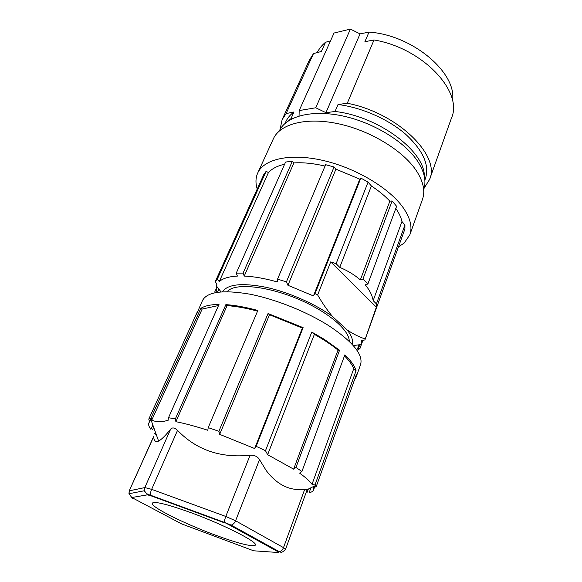 <?xml version="1.0" encoding="UTF-8"?>
<svg xmlns="http://www.w3.org/2000/svg" width="582" height="582" viewBox="0 0 582 582"><rect width="100%" height="100%" fill="white"/><g stroke="black" fill="none" stroke-linecap="round" stroke-linejoin="round"><path stroke-width="0.87" d="M338.026 104.513L347.272 103.254L374.015 39.962L364.907 41.693L369.003 32.105L360.054 33.88L350.393 29.1L315.75 107.765L325.935 112.675L335.043 111.489L338.026 104.513C361.728 107.481 388.216 119.135 405.53 134.129C423.019 150.302 429.676 165.033 425.486 178.332L424.853 180.107M325.935 112.675L360.054 33.88M350.393 29.1L334.039 33.036L299.177 110.58L299.053 115.993M315.75 107.765L299.177 110.58M398.444 246.928L404.206 243.014L409.837 234.822C412.558 227.111 410.339 218.061 403.181 207.687C389.409 188.051 355.58 167.812 322.835 160.406C290.04 152.928 263.864 159.031 257.702 173.05C255.578 177.859 255.418 183.192 257.229 189.041M409.837 234.822L422.467 199.393C425.362 191.194 423.398 181.751 416.581 171.057C403.457 150.833 370.545 130.601 338.324 123.755C306.074 116.837 279.92 123.951 273.351 138.836L257.702 173.05M216.213 292.477L216.344 285.886L216.875 284.627L215.325 281.455L263.77 174.6L266.141 171.297L268.433 172.57L219.239 281.601C222.804 278.378 228.857 276.537 237.398 276.086L236.256 273.125L243.094 273.103L244.236 276.079C253.97 276.501 265.006 278.458 277.338 281.95L277.549 279.134L286.417 281.877L287.952 285.296L313.451 295.918L315.029 293.626L317.648 294.943L330.707 261.878L336.12 263.711L368.064 182.115L360.847 178.07L315.029 293.626M284.613 164.211C277.367 165.885 271.969 168.671 268.433 172.57M325.04 166.074C313.618 163.382 303.237 162.334 293.903 162.924L292.339 161.25L285.58 162.051L236.256 273.125M360.847 178.07L359.785 179.169L335.923 169.144L334.039 167.012L325.622 164.684L277.549 279.134M368.064 182.115L371.374 185.971L339.757 267.334L336.12 263.711M392.108 200.986L396.611 206.283L367.868 284.001L362.964 279.025L392.108 200.986L389.853 201.146C384.855 195.85 378.693 190.794 371.374 185.971M362.375 340.39L361.167 343.729L361.757 340.499L364.921 339.932L376.35 307.158L376.43 303.899L404.941 224.987L401.944 221.502C401.034 217.355 398.99 212.997 395.818 208.429M404.941 224.987L404.905 229.01L364.921 339.932M423.681 189.652C426.468 181.562 424.576 172.294 418.022 161.854C405.348 142.037 373.542 122.395 342.347 115.883C311.123 109.314 285.675 116.465 279.193 131.183M335.043 111.489C378.576 116.225 425.187 151.524 424.322 176.368M288.068 121.049L290.971 118.663L294.005 111.962C290.265 114.705 287.552 117.928 285.871 121.638L285.085 123.355M293.052 118.248L290.971 118.663M347.272 103.254C397.622 112.85 440.807 155.736 429.574 179.467L424.154 188.11M280.007 129.582L282.146 119.608L286.104 113.585L294.005 111.962M374.015 39.962C422.874 48.059 463.41 91.92 451.523 117.906L429.574 179.467M282.146 119.608L309.326 60.172L313.509 53.559L286.104 113.585M317.27 52.569C319.125 48.692 321.882 45.251 325.534 42.253L321.351 51.492L313.509 53.559M369.003 32.105C412.9 34.985 457.321 73.303 452.469 100.642M325.534 42.253L330.503 40.9M215.093 292.695L214.794 291.866L215.806 289.618M361.167 343.729L357.646 348.436L359.909 348.654L356.97 350.306M364.907 338.87C358.956 336.891 353.056 333.93 347.199 329.979C351.644 335.69 353.347 340.528 352.321 344.5M358.956 344.813L357.646 348.436M362.928 340.288L359.909 348.654M401.944 221.502L373.164 300.639C372.225 295.234 369.585 289.974 365.256 284.867L367.868 284.001M376.43 303.899L373.164 300.639M389.853 201.146L360.338 279.906C354.853 275.082 347.992 270.892 339.757 267.334M360.338 279.906L362.964 279.025M376.35 307.158L330.707 261.878M359.785 179.169L313.451 295.918M219.239 281.601L217.384 278.953L215.325 281.455M215.449 292.622L214.794 291.866M222.477 291.778C227.613 284.162 242.097 282.663 265.93 287.261C288.665 292.186 315.349 303.928 332.504 316.484C327.222 310.184 322.268 303.004 317.648 294.943M334.039 167.012L286.417 281.877M335.923 169.144L287.952 285.296M293.903 162.924L244.236 276.079M266.141 171.297L217.384 278.953M218.854 289.108L217.428 292.28M292.339 161.25L243.094 273.103M332.504 316.484L347.199 329.979M226.9 291.662L229.934 289.392C240.919 283.158 271.445 287.37 300.239 299.999C329.07 312.57 349.702 330.649 349.222 341.336M354.445 379.988L356.053 377.231L360.549 364.674C363.481 354.794 353.005 341.881 329.143 325.927C306.707 311.617 275.06 298.988 249.423 294.099C222.826 289.647 207.185 291.778 202.507 300.501L196.33 314.724M310.933 487.789L309.129 492.772C311.588 492.219 313.08 491.237 313.618 489.811L313.705 487.745L316.266 486.487L315.313 484.108L312.025 484.297C309.828 481.198 305.688 477.487 299.606 473.151L301.913 471.485L295.962 467.47L339.561 350.211L324.072 339.197L311.777 332.075L265.494 450.715L256.153 446.329L303.113 327.637L268.047 313.523L218.897 431.277L208.21 427.639L257.841 310.468C245.895 307.223 235.237 305.274 225.867 304.633L175.364 418.873L168.504 417.723L168.918 419.935C161.941 422.365 156.238 422.379 151.822 420L151.044 417.869L148.774 419.142L196.978 312.636M153.655 427.261L152.513 429.8M168.504 417.723L219.014 304.415C210.742 304.532 204.675 305.856 200.819 308.38L151.044 417.869M208.21 427.639L207.818 430.28C195.727 426.359 185.091 423.492 175.895 421.695L227.096 305.637C236.052 306.263 246.201 308.104 257.55 311.159M225.867 304.633L227.096 305.637M175.895 421.695L175.364 418.873M218.526 305.521L202.158 309.057L200.819 308.38M202.158 309.057L151.822 420M295.962 467.47L293.641 469.15L338.004 350.102L339.561 350.211M265.494 450.715L267.647 454.695L293.641 469.15M170.664 429.101L144.809 487.578L129.393 490.801L128.971 493.732L129.211 490.91L153.713 436.653C153.91 440.858 155.547 442.342 158.61 441.091C161.629 439.425 165.644 435.431 170.664 429.101C172.381 427.239 174.673 427.654 177.525 430.345C196.352 449.951 220.534 458.26 250.085 455.255C254.465 455.008 257.608 456.47 259.514 459.649L266.265 470.62C277.221 484.988 290.054 491.193 304.742 489.229L306.969 489.724L306.954 490.219L285.551 549.284L283.507 547.633L304.742 489.229M308.336 489.055L307.194 492.205M267.647 454.695L314.375 334.344C323.657 339.561 331.536 344.813 338.004 350.102M314.375 334.344L311.777 332.075M303.113 327.637L302.356 328.066L254.654 448.533L256.153 446.329M218.897 431.277L219.69 434.354L269.495 314.746L268.047 313.523M269.495 314.746L302.356 328.066M219.69 434.354L254.654 448.533M344.471 355.893C349.164 360.571 352.255 364.834 353.754 368.675L356.06 370.698C354.758 366.071 351.019 360.796 344.85 354.867L301.913 471.485M312.025 484.297L353.754 368.675M356.06 370.698L315.313 484.108M313.705 487.745L314.28 486.145M356.053 377.231L356.577 374.044L316.266 486.487M191.129 512.735C166.001 503.757 153.022 500.709 152.2 503.597C152.397 507.81 185.163 523.967 214.765 534.894C237.34 543.188 250.762 546.673 255.025 545.349C260.249 543.312 225.401 525.219 191.129 512.735M156.376 434.863L154.674 433.357M152.855 425.035L150.905 429.349C148.868 426.73 148.206 424.591 148.912 422.932L150.796 419.287M149.567 421.986L148.774 419.142M250.085 455.255L225.794 516.445L151.655 489.338L144.809 487.578L144.365 490.75L128.971 493.732L131.787 497.515L147.413 494.846L144.365 490.75C145.253 492.918 147.311 494.409 150.534 495.224C150.236 493.834 150.607 491.87 151.655 489.338L177.525 430.345M259.514 459.649L235.579 520.788L283.507 547.633C282.605 549.859 281.208 551.212 279.331 551.692L231.163 525.11L224.521 522.432C224.376 521.065 224.798 519.071 225.794 516.445L235.579 520.788C234.575 523.123 233.098 524.564 231.163 525.11L229.614 525.095L277.81 551.641L278.516 552.529L253.636 550.79L181.62 523.902L131.787 497.515M132.405 498.192L133.205 498.636M256.4 550.979L253.636 550.79M285.551 549.284C280.444 554.711 280.371 551.023 279.331 551.692L277.81 551.641M224.725 522.934L150.84 495.755L150.534 495.224L224.521 522.432L229.614 525.095M150.84 495.755L147.413 494.846M353.289 345.584L360.818 344.559M221.022 291.873L216.344 285.886M216.868 284.613L216.671 285.056M306.969 489.724L315.917 485.344M313.618 489.811L315.073 485.759M129.211 490.91L153.735 436.304M152.928 502.659L152.2 503.597M148.912 422.932L150.694 419.011M158.61 441.091L150.382 418.131M255.156 544.17L255.025 545.349"/></g></svg>

